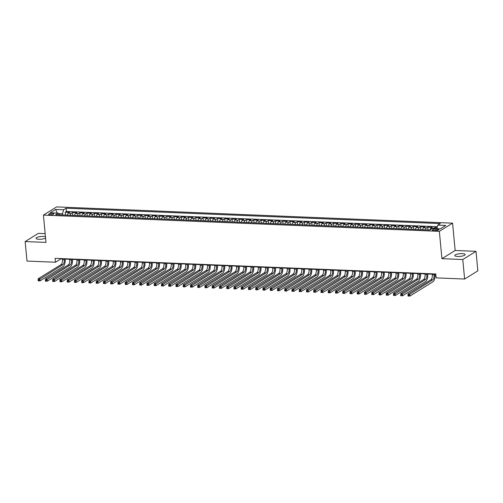 <?xml version="1.0" encoding="UTF-8"?>
<svg xmlns="http://www.w3.org/2000/svg" width="503" height="503" viewBox="0 0 503 503"><rect width="100%" height="100%" fill="white"/><g stroke="black" fill="none" stroke-linecap="round" stroke-linejoin="round"><path stroke-width="0.75" d="M45.459 236.699A5.193 1.352 -5.4 0 0 43.478 236.429A5.193 1.352 -5.4 0 0 36.021 238.334A5.193 1.352 -5.4 0 0 38.901 239.265A5.193 1.352 -5.4 0 0 45.597 238.164M457.673 256.461A5.193 1.352 -5.4 0 0 465.137 254.549A5.193 1.352 -5.4 0 0 462.251 253.625A5.193 1.352 -5.4 0 0 454.794 255.53A5.193 1.352 -5.4 0 0 457.673 256.461M50.111 214.775A2.597 0.673 -5.4 0 0 53.84 213.825A2.597 0.673 -5.4 0 0 52.4 213.36A2.597 0.673 -5.4 0 0 48.672 214.316A2.597 0.673 -5.4 0 0 50.111 214.775M45.169 233.637L38.379 233.361L25.15 241.553L26.992 261.07L55.456 262.233L60.819 258.913L62.41 258.976M452.574 223.156L56.644 206.896L43.415 215.095L439.345 231.349L452.574 223.156L455.158 250.475L441.93 258.668L462.779 259.523L476.008 251.33L455.158 250.475M476.008 251.33L477.85 270.847L464.621 279.039L462.779 259.523M437.126 227.501L435.064 227.419L435.177 228.607M429.839 230.041A3.244 1.452 -87.6 0 1 430.857 228.104L432.165 227.299L427.814 227.117L428.084 229.965M422.589 229.745A3.244 1.452 92.4 0 1 423.608 227.809L424.916 226.998L420.565 226.822L420.829 229.67M415.333 229.443A3.244 1.452 92.4 0 1 416.358 227.507L417.66 226.702L413.309 226.52L413.579 229.374M408.084 229.148A3.244 1.452 92.4 0 1 409.102 227.211L410.41 226.4L406.059 226.224L406.33 229.072M400.834 228.846A3.244 1.452 92.4 0 1 401.853 226.916L403.161 226.105L398.81 225.929L399.074 228.777M393.579 228.551A3.244 1.452 92.4 0 1 394.604 226.614L395.905 225.809L391.554 225.627L391.824 228.481M386.329 228.255A3.244 1.452 92.4 0 1 387.348 226.319L388.656 225.507L384.305 225.331L384.575 228.18M379.08 227.953A3.244 1.452 92.4 0 1 380.098 226.023L381.406 225.212L377.055 225.036L377.325 227.884M371.824 227.658A3.244 1.452 92.4 0 1 372.849 225.721L374.15 224.916L369.799 224.734L370.07 227.589M364.574 227.362A3.244 1.452 92.4 0 1 365.593 225.426L366.901 224.615L362.55 224.439L362.82 227.287M357.325 227.06A3.244 1.452 92.4 0 1 358.343 225.13L359.651 224.319L355.3 224.143L355.571 226.991M350.069 226.765A3.244 1.452 92.4 0 1 351.094 224.828L352.396 224.024L348.045 223.841L348.315 226.69M342.82 226.469A3.244 1.452 92.4 0 1 343.845 224.533L345.146 223.722L340.795 223.546L341.065 226.394M335.57 226.168A3.244 1.452 92.4 0 1 336.589 224.231L337.897 223.426L333.546 223.244L333.816 226.099M328.314 225.872A3.244 1.452 92.4 0 1 329.339 223.936L330.641 223.131L326.29 222.948L326.56 225.797M321.065 225.57A3.244 1.452 92.4 0 1 322.09 223.64L323.391 222.829L319.04 222.653L319.311 225.501M313.815 225.275A3.244 1.452 92.4 0 1 314.834 223.338L316.142 222.533L311.791 222.351L312.061 225.206M306.56 224.979A3.244 1.452 92.4 0 1 307.584 223.043L308.892 222.232L304.541 222.056L304.805 224.904M299.31 224.678A3.244 1.452 92.4 0 1 300.335 222.747L301.637 221.936L297.286 221.76L297.556 224.608M292.061 224.382A3.244 1.452 92.4 0 1 293.079 222.445L294.387 221.641L290.036 221.458L290.306 224.313M284.811 224.087A3.244 1.452 92.4 0 1 285.83 222.15L287.138 221.339L282.787 221.163L283.051 224.011M277.555 223.785A3.244 1.452 92.4 0 1 278.58 221.854L279.882 221.043L275.531 220.867L275.801 223.716M270.306 223.489A3.244 1.452 92.4 0 1 271.324 221.553L272.632 220.748L268.281 220.566L268.552 223.414M263.056 223.194A3.244 1.452 92.4 0 1 264.075 221.257L265.383 220.446L261.032 220.27L261.296 223.118M255.801 222.892A3.244 1.452 92.4 0 1 256.826 220.955L258.127 220.151L253.776 219.968L254.046 222.823M248.551 222.596A3.244 1.452 92.4 0 1 249.57 220.66L250.878 219.855L246.527 219.673L246.797 222.521M241.302 222.295A3.244 1.452 92.4 0 1 242.32 220.364L243.628 219.553L239.277 219.377L239.547 222.225M234.046 221.999A3.244 1.452 92.4 0 1 235.071 220.062L236.372 219.258L232.021 219.075L232.292 221.93M226.796 221.704A3.244 1.452 92.4 0 1 227.815 219.767L229.123 218.956L224.772 218.78L225.042 221.628M219.547 221.402A3.244 1.452 92.4 0 1 220.566 219.471L221.873 218.66L217.522 218.484L217.793 221.333M212.291 221.106A3.244 1.452 92.4 0 1 213.316 219.17L214.618 218.365L210.267 218.183L210.537 221.037M205.042 220.811A3.244 1.452 92.4 0 1 206.067 218.874L207.368 218.063L203.017 217.887L203.287 220.735M197.792 220.509A3.244 1.452 92.4 0 1 198.811 218.579L200.119 217.768L195.768 217.592L196.038 220.44M190.536 220.213A3.244 1.452 92.4 0 1 191.561 218.277L192.863 217.472L188.512 217.29L188.782 220.144M183.287 219.918A3.244 1.452 92.4 0 1 184.312 217.981L185.613 217.17L181.262 216.994L181.533 219.842M176.037 219.616A3.244 1.452 92.4 0 1 177.056 217.68L178.364 216.875L174.013 216.699L174.283 219.547M168.782 219.321A3.244 1.452 92.4 0 1 169.807 217.384L171.108 216.579L166.757 216.397L167.027 219.245M161.532 219.025A3.244 1.452 92.4 0 1 162.557 217.089L163.859 216.277L159.508 216.101L159.778 218.95M154.283 218.723A3.244 1.452 92.4 0 1 155.301 216.787L156.609 215.982L152.258 215.8L152.528 218.654M147.033 218.428A3.244 1.452 92.4 0 1 148.052 216.491L149.36 215.68L145.009 215.504L145.273 218.352M139.777 218.126A3.244 1.452 92.4 0 1 140.802 216.196L142.104 215.385L137.753 215.209L138.023 218.057M132.528 217.83A3.244 1.452 92.4 0 1 133.547 215.894L134.854 215.089L130.503 214.907L130.774 217.761M125.278 217.535A3.244 1.452 92.4 0 1 126.297 215.598L127.605 214.787L123.254 214.611L123.518 217.459M118.023 217.233A3.244 1.452 92.4 0 1 119.048 215.303L120.349 214.492L115.998 214.316L116.268 217.164M110.773 216.938A3.244 1.452 92.4 0 1 111.792 215.001L113.1 214.196L108.749 214.014L109.019 216.868M103.524 216.642A3.244 1.452 92.4 0 1 104.542 214.706L105.85 213.894L101.499 213.718L101.763 216.567M96.268 216.34A3.244 1.452 92.4 0 1 97.293 214.41L98.594 213.599L94.243 213.423L94.514 216.271M89.018 216.045A3.244 1.452 92.4 0 1 90.037 214.108L91.345 213.303L86.994 213.121L87.264 215.969M81.769 215.749A3.244 1.452 92.4 0 1 82.788 213.813L84.095 213.002L79.744 212.826L80.015 215.674M74.513 215.447A3.244 1.452 92.4 0 1 75.538 213.511L76.84 212.706L72.489 212.524L72.759 215.378M464.621 279.039L436.158 277.87L435.793 273.965L55.085 258.335L55.456 262.233M437.491 229.198L435.894 229.129A2.515 0.654 -5.4 0 0 432.278 230.053A2.515 0.654 -5.4 0 0 433.68 230.506L435.271 230.569A2.515 0.654 -5.4 0 0 438.886 229.645A2.515 0.654 -5.4 0 0 437.491 229.198L437.597 230.349M59.505 214.831L58.191 213.127L55.688 214.674L429.864 230.041L432.366 228.488L440.345 228.821L445.777 225.451L437.799 225.124L440.301 223.577L66.126 208.211L63.623 209.757L62.491 213.769L58.562 213.605M58.191 213.127L50.212 212.8L55.651 209.43L63.623 209.757M433.423 228.532A3.244 1.452 -87.6 0 1 433.762 228.224L435.064 227.419M437.352 226.721L66.44 211.486L65.239 212.228L65.509 215.077M67.264 215.152A3.244 1.452 92.4 0 1 68.282 213.215L69.59 212.411L65.239 212.228M70.162 215.271A3.244 1.452 -87.6 0 1 71.187 213.335L72.489 212.524M77.418 215.567A3.244 1.452 -87.6 0 1 78.437 213.63L79.744 212.826M84.667 215.862A3.244 1.452 -87.6 0 1 85.686 213.932L86.994 213.121M91.917 216.164A3.244 1.452 -87.6 0 1 92.942 214.228L94.243 213.423M99.173 216.46A3.244 1.452 -87.6 0 1 100.191 214.523L101.499 213.718M106.422 216.762A3.244 1.452 -87.6 0 1 107.441 214.825L108.749 214.014M113.672 217.057A3.244 1.452 -87.6 0 1 114.697 215.121L115.998 214.316M120.927 217.353A3.244 1.452 -87.6 0 1 121.946 215.422L123.254 214.611M128.177 217.654A3.244 1.452 -87.6 0 1 129.196 215.718L130.503 214.907M135.426 217.95A3.244 1.452 -87.6 0 1 136.451 216.013L137.753 215.209M142.682 218.245A3.244 1.452 -87.6 0 1 143.701 216.315L145.009 215.504M149.932 218.547A3.244 1.452 -87.6 0 1 150.95 216.611L152.258 215.8M157.181 218.843A3.244 1.452 -87.6 0 1 158.206 216.906L159.508 216.101M164.431 219.138A3.244 1.452 -87.6 0 1 165.456 217.208L166.757 216.397M171.686 219.44A3.244 1.452 -87.6 0 1 172.705 217.503L174.013 216.699M178.936 219.736A3.244 1.452 -87.6 0 1 179.961 217.799L181.262 216.994M186.185 220.037A3.244 1.452 -87.6 0 1 187.21 218.101L188.512 217.29M193.441 220.333A3.244 1.452 -87.6 0 1 194.46 218.396L195.768 217.592M200.691 220.628A3.244 1.452 -87.6 0 1 201.716 218.698L203.017 217.887M207.94 220.93A3.244 1.452 -87.6 0 1 208.965 218.994L210.267 218.183M215.196 221.226A3.244 1.452 -87.6 0 1 216.215 219.289L217.522 218.484M222.445 221.521A3.244 1.452 -87.6 0 1 223.464 219.591L224.772 218.78M229.695 221.823A3.244 1.452 -87.6 0 1 230.72 219.886L232.021 219.075M236.951 222.119A3.244 1.452 -87.6 0 1 237.969 220.182L239.277 219.377M244.2 222.414A3.244 1.452 -87.6 0 1 245.219 220.484L246.527 219.673M251.45 222.716A3.244 1.452 -87.6 0 1 252.475 220.779L253.776 219.968M258.705 223.011A3.244 1.452 -87.6 0 1 259.724 221.075L261.032 220.27M265.955 223.313A3.244 1.452 -87.6 0 1 266.974 221.377L268.281 220.566M273.204 223.609A3.244 1.452 -87.6 0 1 274.229 221.672L275.531 220.867M280.46 223.904A3.244 1.452 -87.6 0 1 281.479 221.968L282.787 221.163M287.71 224.206A3.244 1.452 -87.6 0 1 288.728 222.269L290.036 221.458M294.959 224.501A3.244 1.452 -87.6 0 1 295.984 222.565L297.286 221.76M302.215 224.797A3.244 1.452 -87.6 0 1 303.234 222.867L304.541 222.056M309.464 225.099A3.244 1.452 -87.6 0 1 310.483 223.162L311.791 222.351M316.714 225.394A3.244 1.452 -87.6 0 1 317.739 223.458L319.04 222.653M323.963 225.69A3.244 1.452 -87.6 0 1 324.988 223.76L326.29 222.948M331.219 225.992A3.244 1.452 -87.6 0 1 332.238 224.055L333.546 223.244M338.469 226.287A3.244 1.452 -87.6 0 1 339.494 224.351L340.795 223.546M345.718 226.583A3.244 1.452 -87.6 0 1 346.743 224.652L348.045 223.841M352.974 226.884A3.244 1.452 -87.6 0 1 353.993 224.948L355.3 224.143M360.223 227.18A3.244 1.452 -87.6 0 1 361.242 225.243L362.55 224.439M367.473 227.482A3.244 1.452 -87.6 0 1 368.498 225.545L369.799 224.734M374.729 227.777A3.244 1.452 -87.6 0 1 375.747 225.841L377.055 225.036M381.978 228.073A3.244 1.452 -87.6 0 1 382.997 226.143L384.305 225.331M389.228 228.375A3.244 1.452 -87.6 0 1 390.253 226.438L391.554 225.627M396.483 228.67A3.244 1.452 -87.6 0 1 397.502 226.734L398.81 225.929M403.733 228.966A3.244 1.452 -87.6 0 1 404.752 227.035L406.059 226.224M410.982 229.267A3.244 1.452 -87.6 0 1 412.007 227.331L413.309 226.52M418.238 229.563A3.244 1.452 -87.6 0 1 419.257 227.626L420.565 226.822M425.488 229.858A3.244 1.452 -87.6 0 1 426.506 227.928L427.814 227.117M25.15 241.553L45.999 242.408L43.415 215.095M441.93 258.668L439.345 231.349M65.17 259.089L69.659 259.278M72.419 259.391L76.909 259.573M79.675 259.686L84.164 259.875M86.925 259.988L91.414 260.17M94.174 260.284L98.663 260.466M101.43 260.579L105.913 260.768M108.679 260.881L113.169 261.063M115.929 261.176L120.418 261.359M123.185 261.472L127.668 261.661M130.434 261.774L134.923 261.956M137.684 262.069L142.173 262.252M144.933 262.365L149.422 262.553M152.189 262.667L156.678 262.849M159.438 262.962L163.928 263.151M166.688 263.264L171.177 263.446M173.944 263.559L178.433 263.742M181.193 263.855L185.682 264.044M188.443 264.157L192.932 264.339M195.698 264.452L200.188 264.635M202.948 264.748L207.437 264.936M210.197 265.05L214.687 265.232M217.453 265.345L221.942 265.527M224.703 265.641L229.192 265.829M231.952 265.942L236.441 266.125M239.208 266.238L243.697 266.42M246.457 266.54L250.947 266.722M253.707 266.835L258.196 267.018M260.963 267.131L265.446 267.319M268.212 267.433L272.701 267.615M275.462 267.728L279.951 267.91M282.711 268.024L287.2 268.212M289.967 268.325L294.456 268.508M297.216 268.621L301.706 268.803M304.466 268.916L308.955 269.105M311.722 269.218L316.211 269.401M318.971 269.514L323.46 269.696M326.221 269.809L330.71 269.998M333.476 270.111L337.966 270.293M340.726 270.407L345.215 270.595M347.975 270.708L352.465 270.891M355.231 271.004L359.72 271.186M362.481 271.299L366.97 271.488M369.73 271.601L374.219 271.783M376.986 271.897L381.475 272.079M384.235 272.192L388.725 272.381M391.485 272.494L395.974 272.676M398.741 272.789L403.224 272.972M405.99 273.085L410.479 273.274M413.24 273.387L417.729 273.569M420.495 273.682L424.978 273.871M427.745 273.984L432.234 274.166M434.994 274.28L435.824 274.311M62.605 214.957L62.491 213.769M60.788 258.567L60.819 258.913M436.799 228.67L437.799 225.124M66.44 211.486L66.126 208.211M55.651 209.43L57.21 213.083M432.203 273.821L432.291 274.795A4.062 1.817 -87.6 0 1 430.876 279.8L407.832 294.073L409.643 294.148L409.826 296.104L432.869 281.831A6.086 2.729 92.4 0 0 435.001 274.311L434.963 273.934M434.014 273.896L434.108 274.864A4.062 1.817 -87.6 0 1 432.687 279.875L408.688 295.003L407.964 294.972L408.04 295.751L408.763 295.783L408.688 295.003M408.763 295.783L409.826 296.104L408.015 296.028L407.964 294.972M424.947 273.519L425.041 274.493A4.062 1.817 -87.6 0 1 423.62 279.505L400.577 293.777L402.394 293.853L402.576 295.802L425.62 281.529A6.086 2.729 92.4 0 0 427.745 274.016L427.713 273.632M426.764 273.594L426.852 274.569A4.062 1.817 -87.6 0 1 425.437 279.58L401.438 294.701L400.715 294.676L400.784 295.456L401.513 295.481L401.438 294.701M401.513 295.481L402.576 295.802L400.765 295.726L400.715 294.676M417.697 273.223L417.792 274.198A4.062 1.817 -87.6 0 1 416.371 279.209L393.327 293.482L395.138 293.557L395.327 295.506L418.37 281.234A6.086 2.729 92.4 0 0 420.495 273.72L420.458 273.336M419.508 273.299L419.603 274.273A4.062 1.817 -87.6 0 1 418.182 279.284L394.189 294.406L393.459 294.374L393.535 295.154L394.258 295.186L394.189 294.406M394.258 295.186L395.327 295.506L393.509 295.431L393.459 294.374M410.448 272.928L410.536 273.902A4.062 1.817 -87.6 0 1 409.121 278.907L386.078 293.18L387.888 293.255L388.071 295.211L411.114 280.938A6.086 2.729 92.4 0 0 413.246 273.418L413.208 273.041M412.259 272.997L412.353 273.972A4.062 1.817 -87.6 0 1 410.932 278.983L386.933 294.11L386.21 294.079L386.285 294.859L387.008 294.89L386.933 294.11M387.008 294.89L388.071 295.211L386.26 295.135L386.21 294.079M403.192 272.626L403.287 273.601A4.062 1.817 -87.6 0 1 401.866 278.612L378.822 292.884L380.639 292.96L380.821 294.909L403.865 280.636A6.086 2.729 92.4 0 0 405.99 273.123L405.959 272.739M405.009 272.701L405.097 273.676A4.062 1.817 -87.6 0 1 403.683 278.687L379.683 293.809L378.96 293.777L379.029 294.563L379.759 294.588L379.683 293.809M379.759 294.588L380.821 294.909L379.01 294.833L378.96 293.777M395.943 272.33L396.037 273.305A4.062 1.817 -87.6 0 1 394.616 278.316L371.572 292.589L373.383 292.664L373.572 294.613L396.615 280.341A6.086 2.729 92.4 0 0 398.741 272.827L398.703 272.444M397.754 272.406L397.848 273.381A4.062 1.817 -87.6 0 1 396.427 278.385L372.434 293.513L371.704 293.482L371.78 294.261L372.503 294.293L372.434 293.513M372.503 294.293L373.572 294.613L371.755 294.538L371.704 293.482M388.693 272.035L388.781 273.003A4.062 1.817 -87.6 0 1 387.367 278.014L364.323 292.287L366.134 292.362L366.316 294.312L389.36 280.039A6.086 2.729 92.4 0 0 391.491 272.525L391.453 272.148M390.504 272.104L390.598 273.079A4.062 1.817 -87.6 0 1 389.177 278.09L365.178 293.211L364.455 293.186L364.53 293.966L365.253 293.997L365.178 293.211M365.253 293.997L366.316 294.312L364.505 294.242L364.455 293.186M381.437 271.733L381.532 272.708A4.062 1.817 -87.6 0 1 380.111 277.719L357.067 291.991L358.884 292.067L359.067 294.016L382.11 279.743A6.086 2.729 92.4 0 0 384.235 272.23L384.204 271.846M383.255 271.809L383.343 272.783A4.062 1.817 -87.6 0 1 381.928 277.794L357.929 292.916L357.205 292.884L357.275 293.67L358.004 293.695L357.929 292.916M358.004 293.695L359.067 294.016L357.256 293.941L357.205 292.884M374.188 271.438L374.282 272.412A4.062 1.817 -87.6 0 1 372.861 277.423L349.818 291.696L351.628 291.765L351.817 293.721L374.861 279.448A6.086 2.729 92.4 0 0 376.986 271.934L376.948 271.551M375.999 271.513L376.093 272.488A4.062 1.817 -87.6 0 1 374.672 277.493L350.679 292.62L349.95 292.589L350.025 293.368L350.754 293.4L350.679 292.62M350.754 293.4L351.817 293.721L350 293.645L349.95 292.589M366.939 271.136L367.027 272.11A4.062 1.817 -87.6 0 1 365.612 277.122L342.568 291.394L344.379 291.47L344.561 293.419L367.605 279.146A6.086 2.729 92.4 0 0 369.736 271.633L369.699 271.255M368.749 271.211L368.844 272.186A4.062 1.817 -87.6 0 1 367.423 277.197L343.423 292.318L342.7 292.293L342.776 293.073L343.499 293.104L343.423 292.318M343.499 293.104L344.561 293.419L342.75 293.35L342.7 292.293M359.683 270.84L359.777 271.815A4.062 1.817 -87.6 0 1 358.356 276.826L335.312 291.099L337.129 291.174L337.312 293.123L360.355 278.851A6.086 2.729 92.4 0 0 362.481 271.337L362.449 270.954M361.5 270.916L361.588 271.89A4.062 1.817 -87.6 0 1 360.173 276.901L336.174 292.023L335.451 291.991L335.526 292.771L336.249 292.803L336.174 292.023M336.249 292.803L337.312 293.123L335.501 293.048L335.451 291.991M352.433 270.545L352.528 271.519A4.062 1.817 -87.6 0 1 351.107 276.524L328.063 290.803L329.874 290.872L330.062 292.828L353.106 278.555A6.086 2.729 92.4 0 0 355.231 271.035L355.193 270.658M354.244 270.62L354.338 271.595A4.062 1.817 -87.6 0 1 352.917 276.6L328.924 291.727L328.195 291.696L328.27 292.476L329 292.507L328.924 291.727M329 292.507L330.062 292.828L328.245 292.752L328.195 291.696M345.184 270.243L345.272 271.218A4.062 1.817 -87.6 0 1 343.857 276.229L320.813 290.501L322.624 290.577L322.807 292.526L345.85 278.253A6.086 2.729 92.4 0 0 347.982 270.74L347.944 270.356M346.995 270.318L347.089 271.293A4.062 1.817 -87.6 0 1 345.668 276.304L321.675 291.426L320.945 291.4L321.021 292.18L321.744 292.205L321.675 291.426M321.744 292.205L322.807 292.526L320.996 292.45L320.945 291.4M337.928 269.948L338.022 270.922A4.062 1.817 -87.6 0 1 336.601 275.933L313.558 290.206L315.375 290.281L315.557 292.23L338.601 277.958A6.086 2.729 92.4 0 0 340.732 270.444L340.694 270.061M339.745 270.023L339.833 270.998A4.062 1.817 -87.6 0 1 338.418 276.009L314.419 291.13L313.696 291.099L313.771 291.878L314.494 291.91L314.419 291.13M314.494 291.91L315.557 292.23L313.746 292.155L313.696 291.099M330.678 269.652L330.773 270.627A4.062 1.817 -87.6 0 1 329.352 275.631L306.308 289.904L308.125 289.98L308.308 291.935L331.351 277.662A6.086 2.729 92.4 0 0 333.476 270.142L333.439 269.765M332.489 269.727L332.584 270.696A4.062 1.817 -87.6 0 1 331.163 275.707L307.17 290.835L306.446 290.803L306.516 291.583L307.245 291.614L307.17 290.835M307.245 291.614L308.308 291.935L306.497 291.859L306.446 290.803M323.429 269.35L323.517 270.325A4.062 1.817 -87.6 0 1 322.102 275.336L299.059 289.609L300.869 289.684L301.058 291.633L324.095 277.36A6.086 2.729 92.4 0 0 326.227 269.847L326.189 269.463M325.24 269.426L325.334 270.4A4.062 1.817 -87.6 0 1 323.913 275.411L299.92 290.533L299.191 290.508L299.266 291.287L299.989 291.312L299.92 290.533M299.989 291.312L301.058 291.633L299.241 291.558L299.191 290.508M316.173 269.055L316.268 270.029A4.062 1.817 -87.6 0 1 314.847 275.04L291.809 289.313L293.62 289.388L293.802 291.338L316.846 277.065A6.086 2.729 92.4 0 0 318.977 269.551L318.94 269.168M317.99 269.13L318.078 270.105A4.062 1.817 -87.6 0 1 316.664 275.116L292.664 290.237L291.941 290.206L292.017 290.986L292.74 291.017L292.664 290.237M292.74 291.017L293.802 291.338L291.991 291.262L291.941 290.206M308.924 268.759L309.018 269.734A4.062 1.817 -87.6 0 1 307.597 274.739L284.553 289.011L286.37 289.087L286.553 291.042L309.596 276.763A6.086 2.729 92.4 0 0 311.722 269.25L311.69 268.872M310.735 268.828L310.829 269.803A4.062 1.817 -87.6 0 1 309.408 274.814L285.415 289.942L284.692 289.91L284.761 290.69L285.49 290.721L285.415 289.942M285.49 290.721L286.553 291.042L284.742 290.967L284.692 289.91M301.674 268.457L301.762 269.432A4.062 1.817 -87.6 0 1 300.348 274.443L277.304 288.716L279.115 288.791L279.303 290.74L302.341 276.468A6.086 2.729 92.4 0 0 304.472 268.954L304.434 268.571M303.485 268.533L303.579 269.507A4.062 1.817 -87.6 0 1 302.158 274.519L278.165 289.64L277.436 289.609L277.511 290.394L278.234 290.42L278.165 289.64M278.234 290.42L279.303 290.74L277.486 290.665L277.436 289.609M294.425 268.162L294.513 269.136A4.062 1.817 -87.6 0 1 293.098 274.148L270.054 288.42L271.865 288.489L272.048 290.445L295.091 276.172A6.086 2.729 92.4 0 0 297.223 268.659L297.185 268.275M296.236 268.237L296.324 269.212A4.062 1.817 -87.6 0 1 294.909 274.217L270.91 289.344L270.186 289.313L270.262 290.093L270.985 290.124L270.91 289.344M270.985 290.124L272.048 290.445L270.237 290.369L270.186 289.313M287.169 267.866L287.263 268.835A4.062 1.817 -87.6 0 1 285.842 273.846L262.799 288.118L264.616 288.194L264.798 290.143L287.842 275.87A6.086 2.729 92.4 0 0 289.967 268.357L289.935 267.98M288.986 267.936L289.074 268.91A4.062 1.817 -87.6 0 1 287.659 273.921L263.66 289.043L262.937 289.018L263.006 289.797L263.735 289.829L263.66 289.043M263.735 289.829L264.798 290.143L262.987 290.074L262.937 289.018M279.92 267.565L280.014 268.539A4.062 1.817 -87.6 0 1 278.593 273.55L255.549 287.823L257.36 287.898L257.549 289.847L280.592 275.575A6.086 2.729 92.4 0 0 282.717 268.061L282.68 267.678M281.73 267.64L281.825 268.615A4.062 1.817 -87.6 0 1 280.404 273.626L256.411 288.747L255.681 288.716L255.757 289.495L256.48 289.527L256.411 288.747M256.48 289.527L257.549 289.847L255.731 289.772L255.681 288.716M272.67 267.269L272.758 268.244A4.062 1.817 -87.6 0 1 271.343 273.255L248.3 287.527L250.11 287.597L250.293 289.552L273.336 275.279A6.086 2.729 92.4 0 0 275.468 267.759L275.43 267.382M274.481 267.344L274.575 268.319A4.062 1.817 -87.6 0 1 273.154 273.324L249.155 288.452L248.432 288.42L248.507 289.2L249.23 289.231L249.155 288.452M249.23 289.231L250.293 289.552L248.482 289.476L248.432 288.42M265.414 266.967L265.509 267.942A4.062 1.817 -87.6 0 1 264.088 272.953L241.044 287.226L242.861 287.301L243.043 289.25L266.087 274.978A6.086 2.729 92.4 0 0 268.212 267.464L268.181 267.08M267.231 267.043L267.319 268.017A4.062 1.817 -87.6 0 1 265.905 273.028L241.905 288.15L241.182 288.125L241.251 288.904L241.981 288.929L241.905 288.15M241.981 288.929L243.043 289.25L241.233 289.181L241.182 288.125M258.165 266.672L258.259 267.646A4.062 1.817 -87.6 0 1 256.838 272.657L233.794 286.93L235.605 287.006L235.794 288.955L258.838 274.682A6.086 2.729 92.4 0 0 260.963 267.168L260.925 266.785M259.976 266.747L260.07 267.722A4.062 1.817 -87.6 0 1 258.649 272.733L234.656 287.854L233.926 287.823L234.002 288.603L234.725 288.634L234.656 287.854M234.725 288.634L235.794 288.955L233.977 288.879L233.926 287.823M250.915 266.376L251.003 267.351A4.062 1.817 -87.6 0 1 249.589 272.356L226.545 286.628L228.356 286.704L228.538 288.659L251.582 274.387A6.086 2.729 92.4 0 0 253.713 266.867L253.675 266.489M252.726 266.452L252.82 267.42A4.062 1.817 -87.6 0 1 251.399 272.431L227.4 287.559L226.677 287.527L226.752 288.307L227.475 288.338L227.4 287.559M227.475 288.338L228.538 288.659L226.727 288.584L226.677 287.527M243.659 266.074L243.754 267.049A4.062 1.817 -87.6 0 1 242.333 272.06L219.289 286.333L221.106 286.408L221.289 288.357L244.332 274.085A6.086 2.729 92.4 0 0 246.457 266.571L246.426 266.188M245.477 266.15L245.565 267.124A4.062 1.817 -87.6 0 1 244.15 272.136L220.151 287.257L219.427 287.232L219.497 288.012L220.226 288.037L220.151 287.257M220.226 288.037L221.289 288.357L219.478 288.282L219.427 287.232M236.41 265.779L236.504 266.753A4.062 1.817 -87.6 0 1 235.083 271.765L212.04 286.037L213.85 286.113L214.039 288.062L237.083 273.789A6.086 2.729 92.4 0 0 239.208 266.276L239.17 265.892M238.221 265.854L238.315 266.829A4.062 1.817 -87.6 0 1 236.894 271.84L212.901 286.962L212.172 286.93L212.247 287.71L212.97 287.741L212.901 286.962M212.97 287.741L214.039 288.062L212.222 287.986L212.172 286.93M229.161 265.483L229.249 266.458A4.062 1.817 -87.6 0 1 227.834 271.463L204.79 285.735L206.601 285.811L206.783 287.766L229.827 273.494A6.086 2.729 92.4 0 0 231.958 265.974L231.921 265.597M230.971 265.553L231.066 266.527A4.062 1.817 -87.6 0 1 229.645 271.538L205.645 286.666L204.922 286.635L204.998 287.414L205.721 287.446L205.645 286.666M205.721 287.446L206.783 287.766L204.972 287.691L204.922 286.635M221.905 265.182L221.999 266.156A4.062 1.817 -87.6 0 1 220.578 271.167L197.534 285.44L199.351 285.515L199.534 287.464L222.578 273.192A6.086 2.729 92.4 0 0 224.703 265.678L224.671 265.295M223.722 265.257L223.81 266.232A4.062 1.817 -87.6 0 1 222.395 271.243L198.396 286.364L197.673 286.333L197.748 287.119L198.471 287.144L198.396 286.364M198.471 287.144L199.534 287.464L197.723 287.389L197.673 286.333M214.655 264.886L214.75 265.861A4.062 1.817 -87.6 0 1 213.329 270.872L190.285 285.144L192.096 285.214L192.284 287.169L215.328 272.896A6.086 2.729 92.4 0 0 217.453 265.383L217.415 264.999M216.466 264.962L216.56 265.936A4.062 1.817 -87.6 0 1 215.139 270.941L191.146 286.069L190.417 286.037L190.492 286.817L191.222 286.848L191.146 286.069M191.222 286.848L192.284 287.169L190.467 287.094L190.417 286.037M207.406 264.591L207.494 265.559A4.062 1.817 -87.6 0 1 206.079 270.57L183.035 284.843L184.846 284.918L185.029 286.867L208.072 272.595A6.086 2.729 92.4 0 0 210.204 265.081L210.166 264.704M209.217 264.66L209.311 265.634A4.062 1.817 -87.6 0 1 207.89 270.645L183.891 285.767L183.167 285.742L183.243 286.521L183.966 286.553L183.891 285.767M183.966 286.553L185.029 286.867L183.218 286.798L183.167 285.742M200.15 264.289L200.244 265.263A4.062 1.817 -87.6 0 1 198.823 270.274L175.78 284.547L177.597 284.623L177.779 286.572L200.823 272.299A6.086 2.729 92.4 0 0 202.954 264.785L202.916 264.402M201.967 264.364L202.055 265.339A4.062 1.817 -87.6 0 1 200.64 270.35L176.641 285.471L175.918 285.44L175.993 286.226L176.716 286.251L176.641 285.471M176.716 286.251L177.779 286.572L175.968 286.496L175.918 285.44M192.901 263.993L192.995 264.968A4.062 1.817 -87.6 0 1 191.574 269.979L168.53 284.252L170.341 284.321L170.53 286.276L193.573 272.004A6.086 2.729 92.4 0 0 195.698 264.49L195.661 264.106M194.711 264.069L194.806 265.043A4.062 1.817 -87.6 0 1 193.385 270.048L169.392 285.176L168.668 285.144L168.738 285.924L169.467 285.956L169.392 285.176M169.467 285.956L170.53 286.276L168.712 286.201L168.668 285.144M185.651 263.691L185.739 264.666A4.062 1.817 -87.6 0 1 184.324 269.677L161.281 283.95L163.091 284.025L163.28 285.974L186.317 271.702A6.086 2.729 92.4 0 0 188.449 264.188L188.411 263.811M187.462 263.767L187.556 264.741A4.062 1.817 -87.6 0 1 186.135 269.753L162.142 284.874L161.413 284.849L161.488 285.629L162.211 285.66L162.142 284.874M162.211 285.66L163.28 285.974L161.463 285.905L161.413 284.849M178.395 263.396L178.49 264.371A4.062 1.817 -87.6 0 1 177.069 269.382L154.031 283.654L155.842 283.73L156.024 285.679L179.068 271.406A6.086 2.729 92.4 0 0 181.199 263.893L181.162 263.509M180.212 263.471L180.3 264.446A4.062 1.817 -87.6 0 1 178.886 269.457L154.886 284.579L154.163 284.547L154.239 285.327L154.962 285.358L154.886 284.579M154.962 285.358L156.024 285.679L154.214 285.603L154.163 284.547M171.146 263.1L171.24 264.075A4.062 1.817 -87.6 0 1 169.819 269.08L146.775 283.352L148.592 283.428L148.775 285.383L171.819 271.111A6.086 2.729 92.4 0 0 173.944 263.591L173.912 263.214M172.957 263.176L173.051 264.144A4.062 1.817 -87.6 0 1 171.63 269.155L147.637 284.283L146.914 284.252L146.983 285.031L147.712 285.063L147.637 284.283M147.712 285.063L148.775 285.383L146.964 285.308L146.914 284.252M163.896 262.799L163.984 263.773A4.062 1.817 -87.6 0 1 162.57 268.784L139.526 283.057L141.337 283.132L141.525 285.082L164.563 270.809A6.086 2.729 92.4 0 0 166.694 263.295L166.656 262.912M165.707 262.874L165.801 263.849A4.062 1.817 -87.6 0 1 164.38 268.86L140.387 283.981L139.658 283.956L139.733 284.736L140.456 284.761L140.387 283.981M140.456 284.761L141.525 285.082L139.708 285.006L139.658 283.956M156.64 262.503L156.735 263.478A4.062 1.817 -87.6 0 1 155.314 268.489L132.276 282.761L134.087 282.837L134.27 284.786L157.313 270.513A6.086 2.729 92.4 0 0 159.445 263L159.407 262.616M158.458 262.579L158.546 263.553A4.062 1.817 -87.6 0 1 157.131 268.564L133.132 283.686L132.408 283.654L132.484 284.434L133.207 284.465L133.132 283.686M133.207 284.465L134.27 284.786L132.459 284.711L132.408 283.654M149.391 262.208L149.485 263.182A4.062 1.817 -87.6 0 1 148.064 268.187L125.021 282.46L126.838 282.535L127.02 284.491L150.064 270.218A6.086 2.729 92.4 0 0 152.189 262.698L152.157 262.321M151.208 262.277L151.296 263.251A4.062 1.817 -87.6 0 1 149.881 268.262L125.882 283.39L125.159 283.359L125.228 284.138L125.957 284.17L125.882 283.39M125.957 284.17L127.02 284.491L125.209 284.415L125.159 283.359M142.142 261.906L142.236 262.88A4.062 1.817 -87.6 0 1 140.815 267.892L117.771 282.164L119.582 282.24L119.771 284.189L142.814 269.916A6.086 2.729 92.4 0 0 144.939 262.403L144.902 262.019M143.952 261.981L144.047 262.956A4.062 1.817 -87.6 0 1 142.626 267.967L118.633 283.088L117.903 283.057L117.979 283.843L118.702 283.868L118.633 283.088M118.702 283.868L119.771 284.189L117.954 284.113L117.903 283.057M134.892 261.61L134.98 262.585A4.062 1.817 -87.6 0 1 133.565 267.596L110.522 281.869L112.332 281.944L112.515 283.893L135.559 269.621A6.086 2.729 92.4 0 0 137.69 262.107L137.652 261.723M136.703 261.686L136.797 262.66A4.062 1.817 -87.6 0 1 135.376 267.665L111.377 282.793L110.654 282.761L110.729 283.541L111.452 283.573L111.377 282.793M111.452 283.573L112.515 283.893L110.704 283.818L110.654 282.761M127.636 261.315L127.731 262.283A4.062 1.817 -87.6 0 1 126.31 267.294L103.266 281.567L105.083 281.642L105.265 283.591L128.309 269.319A6.086 2.729 92.4 0 0 130.434 261.805L130.403 261.428M129.453 261.384L129.541 262.359A4.062 1.817 -87.6 0 1 128.127 267.37L104.127 282.491L103.404 282.466L103.473 283.246L104.203 283.277L104.127 282.491M104.203 283.277L105.265 283.591L103.455 283.522L103.404 282.466M120.387 261.013L120.481 261.988A4.062 1.817 -87.6 0 1 119.06 266.999L96.016 281.271L97.827 281.347L98.016 283.296L121.06 269.023A6.086 2.729 92.4 0 0 123.185 261.51L123.147 261.126M122.198 261.088L122.292 262.063A4.062 1.817 -87.6 0 1 120.871 267.074L96.878 282.196L96.148 282.164L96.224 282.95L96.947 282.975L96.878 282.196M96.947 282.975L98.016 283.296L96.199 283.22L96.148 282.164M113.137 260.717L113.225 261.692A4.062 1.817 -87.6 0 1 111.811 266.703L88.767 280.976L90.578 281.045L90.76 283L113.804 268.728A6.086 2.729 92.4 0 0 115.935 261.214L115.897 260.831M114.948 260.793L115.042 261.767A4.062 1.817 -87.6 0 1 113.621 266.772L89.622 281.9L88.899 281.869L88.974 282.648L89.697 282.68L89.622 281.9M89.697 282.68L90.76 283L88.949 282.925L88.899 281.869M105.882 260.416L105.976 261.39A4.062 1.817 -87.6 0 1 104.555 266.401L81.511 280.674L83.328 280.749L83.511 282.699L106.554 268.426A6.086 2.729 92.4 0 0 108.679 260.912L108.648 260.535M107.699 260.491L107.787 261.466A4.062 1.817 -87.6 0 1 106.372 266.477L82.373 281.598L81.649 281.573L81.719 282.353L82.448 282.384L82.373 281.598M82.448 282.384L83.511 282.699L81.7 282.629L81.649 281.573M98.632 260.12L98.726 261.095A4.062 1.817 -87.6 0 1 97.305 266.106L74.262 280.378L76.072 280.454L76.261 282.403L99.305 268.13A6.086 2.729 92.4 0 0 101.43 260.617L101.392 260.233M100.443 260.196L100.537 261.17A4.062 1.817 -87.6 0 1 99.116 266.181L75.123 281.303L74.394 281.271L74.469 282.051L75.192 282.082L75.123 281.303M75.192 282.082L76.261 282.403L74.444 282.328L74.394 281.271M91.383 259.825L91.471 260.799A4.062 1.817 -87.6 0 1 90.056 265.804L67.012 280.083L68.823 280.152L69.005 282.108L92.049 267.835A6.086 2.729 92.4 0 0 94.18 260.315L94.143 259.938M93.193 259.9L93.288 260.875A4.062 1.817 -87.6 0 1 91.867 265.88L67.867 281.007L67.144 280.976L67.22 281.755L67.943 281.787L67.867 281.007M67.943 281.787L69.005 282.108L67.195 282.032L67.144 280.976M84.127 259.523L84.221 260.497A4.062 1.817 -87.6 0 1 82.8 265.509L59.756 279.781L61.573 279.857L61.756 281.806L84.8 267.533A6.086 2.729 92.4 0 0 86.925 260.02L86.893 259.636M85.944 259.598L86.032 260.573A4.062 1.817 -87.6 0 1 84.617 265.584L60.618 280.705L59.895 280.68L59.97 281.46L60.693 281.485L60.618 280.705M60.693 281.485L61.756 281.806L59.945 281.73L59.895 280.68M76.877 259.227L76.972 260.202A4.062 1.817 -87.6 0 1 75.551 265.213L52.507 279.486L54.318 279.561L54.506 281.51L77.55 267.238A6.086 2.729 92.4 0 0 79.675 259.724L79.637 259.341M78.688 259.303L78.782 260.277A4.062 1.817 -87.6 0 1 77.361 265.288L53.368 280.41L52.639 280.378L52.714 281.158L53.444 281.19L53.368 280.41M53.444 281.19L54.506 281.51L52.689 281.435L52.639 280.378M69.628 258.932L69.716 259.906A4.062 1.817 -87.6 0 1 68.301 264.911L45.257 279.184L47.068 279.259L47.251 281.215L70.294 266.942A6.086 2.729 92.4 0 0 72.426 259.422L72.388 259.045M71.439 259.007L71.533 259.976A4.062 1.817 -87.6 0 1 70.112 264.987L46.113 280.114L45.389 280.083L45.465 280.863L46.188 280.894L46.113 280.114M46.188 280.894L47.251 281.215L45.44 281.139L45.389 280.083M62.372 258.63L62.466 259.605A4.062 1.817 -87.6 0 1 61.045 264.616L38.002 278.888L39.819 278.964L40.001 280.913L63.045 266.64A6.086 2.729 92.4 0 0 65.176 259.127L65.138 258.743M64.189 258.705L64.277 259.68A4.062 1.817 -87.6 0 1 62.862 264.691L38.863 279.813L38.14 279.787L38.215 280.567L38.938 280.592L38.863 279.813M38.938 280.592L40.001 280.913L38.19 280.837L38.14 279.787M430.857 228.104L433.762 228.224M68.282 213.215L71.187 213.335M75.538 213.511L78.437 213.63M82.788 213.813L85.686 213.932M90.037 214.108L92.942 214.228M97.293 214.41L100.191 214.523M104.542 214.706L107.441 214.825M111.792 215.001L114.697 215.121M119.048 215.303L121.946 215.422M126.297 215.598L129.196 215.718M133.547 215.894L136.451 216.013M140.802 216.196L143.701 216.315M148.052 216.491L150.95 216.611M155.301 216.787L158.206 216.906M162.557 217.089L165.456 217.208M169.807 217.384L172.705 217.503M177.056 217.68L179.961 217.799M184.312 217.981L187.21 218.101M191.561 218.277L194.46 218.396M198.811 218.579L201.716 218.698M206.067 218.874L208.965 218.994M213.316 219.17L216.215 219.289M220.566 219.471L223.464 219.591M227.815 219.767L230.72 219.886M235.071 220.062L237.969 220.182M242.32 220.364L245.219 220.484M249.57 220.66L252.475 220.779M256.826 220.955L259.724 221.075M264.075 221.257L266.974 221.377M271.324 221.553L274.229 221.672M278.58 221.854L281.479 221.968M285.83 222.15L288.728 222.269M293.079 222.445L295.984 222.565M300.335 222.747L303.234 222.867M307.584 223.043L310.483 223.162M314.834 223.338L317.739 223.458M322.09 223.64L324.988 223.76M329.339 223.936L332.238 224.055M336.589 224.231L339.494 224.351M343.845 224.533L346.743 224.652M351.094 224.828L353.993 224.948M358.343 225.13L361.242 225.243M365.593 225.426L368.498 225.545M372.849 225.721L375.747 225.841M380.098 226.023L382.997 226.143M387.348 226.319L390.253 226.438M394.604 226.614L397.502 226.734M401.853 226.916L404.752 227.035M409.102 227.211L412.007 227.331M416.358 227.507L419.257 227.626M423.608 227.809L426.506 227.928M436.032 230.563L435.894 229.129M434.108 274.864L432.291 274.795M432.687 279.875L430.876 279.8M426.852 274.569L425.041 274.493M425.437 279.58L423.62 279.505M419.603 274.273L417.792 274.198M418.182 279.284L416.371 279.209M412.353 273.972L410.536 273.902M410.932 278.983L409.121 278.907M405.097 273.676L403.287 273.601M403.683 278.687L401.866 278.612M397.848 273.381L396.037 273.305M396.427 278.385L394.616 278.316M390.598 273.079L388.781 273.003M389.177 278.09L387.367 278.014M383.343 272.783L381.532 272.708M381.928 277.794L380.111 277.719M376.093 272.488L374.282 272.412M374.672 277.493L372.861 277.423M368.844 272.186L367.027 272.11M367.423 277.197L365.612 277.122M361.588 271.89L359.777 271.815M360.173 276.901L358.356 276.826M354.338 271.595L352.528 271.519M352.917 276.6L351.107 276.524M347.089 271.293L345.272 271.218M345.668 276.304L343.857 276.229M339.833 270.998L338.022 270.922M338.418 276.009L336.601 275.933M332.584 270.696L330.773 270.627M331.163 275.707L329.352 275.631M325.334 270.4L323.517 270.325M323.913 275.411L322.102 275.336M318.078 270.105L316.268 270.029M316.664 275.116L314.847 275.04M310.829 269.803L309.018 269.734M309.408 274.814L307.597 274.739M303.579 269.507L301.762 269.432M302.158 274.519L300.348 274.443M296.324 269.212L294.513 269.136M294.909 274.217L293.098 274.148M289.074 268.91L287.263 268.835M287.659 273.921L285.842 273.846M281.825 268.615L280.014 268.539M280.404 273.626L278.593 273.55M274.575 268.319L272.758 268.244M273.154 273.324L271.343 273.255M267.319 268.017L265.509 267.942M265.905 273.028L264.088 272.953M260.07 267.722L258.259 267.646M258.649 272.733L256.838 272.657M252.82 267.42L251.003 267.351M251.399 272.431L249.589 272.356M245.565 267.124L243.754 267.049M244.15 272.136L242.333 272.06M238.315 266.829L236.504 266.753M236.894 271.84L235.083 271.765M231.066 266.527L229.249 266.458M229.645 271.538L227.834 271.463M223.81 266.232L221.999 266.156M222.395 271.243L220.578 271.167M216.56 265.936L214.75 265.861M215.139 270.941L213.329 270.872M209.311 265.634L207.494 265.559M207.89 270.645L206.079 270.57M202.055 265.339L200.244 265.263M200.64 270.35L198.823 270.274M194.806 265.043L192.995 264.968M193.385 270.048L191.574 269.979M187.556 264.741L185.739 264.666M186.135 269.753L184.324 269.677M180.3 264.446L178.49 264.371M178.886 269.457L177.069 269.382M173.051 264.144L171.24 264.075M171.63 269.155L169.819 269.08M165.801 263.849L163.984 263.773M164.38 268.86L162.57 268.784M158.546 263.553L156.735 263.478M157.131 268.564L155.314 268.489M151.296 263.251L149.485 263.182M149.881 268.262L148.064 268.187M144.047 262.956L142.236 262.88M142.626 267.967L140.815 267.892M136.797 262.66L134.98 262.585M135.376 267.665L133.565 267.596M129.541 262.359L127.731 262.283M128.127 267.37L126.31 267.294M122.292 262.063L120.481 261.988M120.871 267.074L119.06 266.999M115.042 261.767L113.225 261.692M113.621 266.772L111.811 266.703M107.787 261.466L105.976 261.39M106.372 266.477L104.555 266.401M100.537 261.17L98.726 261.095M99.116 266.181L97.305 266.106M93.288 260.875L91.471 260.799M91.867 265.88L90.056 265.804M86.032 260.573L84.221 260.497M84.617 265.584L82.8 265.509M78.782 260.277L76.972 260.202M77.361 265.288L75.551 265.213M71.533 259.976L69.716 259.906M70.112 264.987L68.301 264.911M64.277 259.68L62.466 259.605M62.862 264.691L61.045 264.616"/></g></svg>
